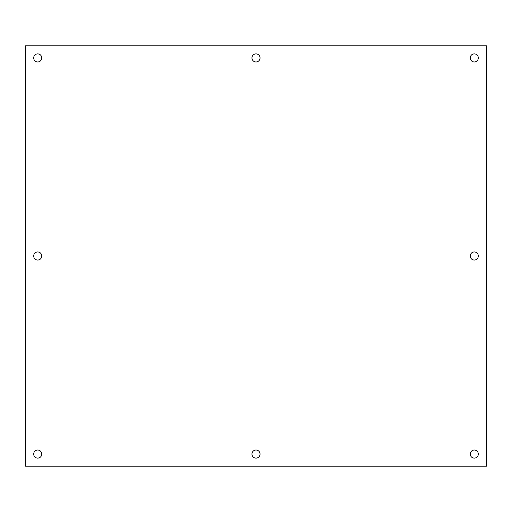 <?xml version="1.0" encoding="UTF-8"?>
<svg xmlns="http://www.w3.org/2000/svg" width="512" height="512" viewBox="0 0 512 512"><rect width="100%" height="100%" fill="white"/><g stroke="black" fill="none" stroke-linecap="round" stroke-linejoin="round"><path stroke-width="0.77" d="M37.728 61.978A4.045 4.045 0 0 1 33.683 57.939A4.045 4.045 0 0 1 37.728 53.894A4.045 4.045 0 0 1 41.766 57.939A4.045 4.045 0 0 1 37.728 61.978M37.728 260.045A4.045 4.045 0 0 1 33.683 256A4.045 4.045 0 0 1 37.728 251.955A4.045 4.045 0 0 1 41.766 256A4.045 4.045 0 0 1 37.728 260.045M37.728 458.106A4.045 4.045 0 0 1 33.683 454.061A4.045 4.045 0 0 1 37.728 450.022A4.045 4.045 0 0 1 41.766 454.061A4.045 4.045 0 0 1 37.728 458.106M474.272 61.978A4.045 4.045 0 0 1 470.234 57.939A4.045 4.045 0 0 1 474.272 53.894A4.045 4.045 0 0 1 478.317 57.939A4.045 4.045 0 0 1 474.272 61.978M474.272 260.045A4.045 4.045 0 0 1 470.234 256A4.045 4.045 0 0 1 474.272 251.955A4.045 4.045 0 0 1 478.317 256A4.045 4.045 0 0 1 474.272 260.045M474.272 458.106A4.045 4.045 0 0 1 470.234 454.061A4.045 4.045 0 0 1 474.272 450.022A4.045 4.045 0 0 1 478.317 454.061A4.045 4.045 0 0 1 474.272 458.106M256 458.106A4.045 4.045 0 0 1 251.955 454.061A4.045 4.045 0 0 1 256 450.022A4.045 4.045 0 0 1 260.045 454.061A4.045 4.045 0 0 1 256 458.106M256 61.978A4.045 4.045 0 0 1 251.955 57.939A4.045 4.045 0 0 1 256 53.894A4.045 4.045 0 0 1 260.045 57.939A4.045 4.045 0 0 1 256 61.978M25.6 45.811L25.6 466.189L486.4 466.189L486.4 45.811L25.6 45.811"/></g></svg>
